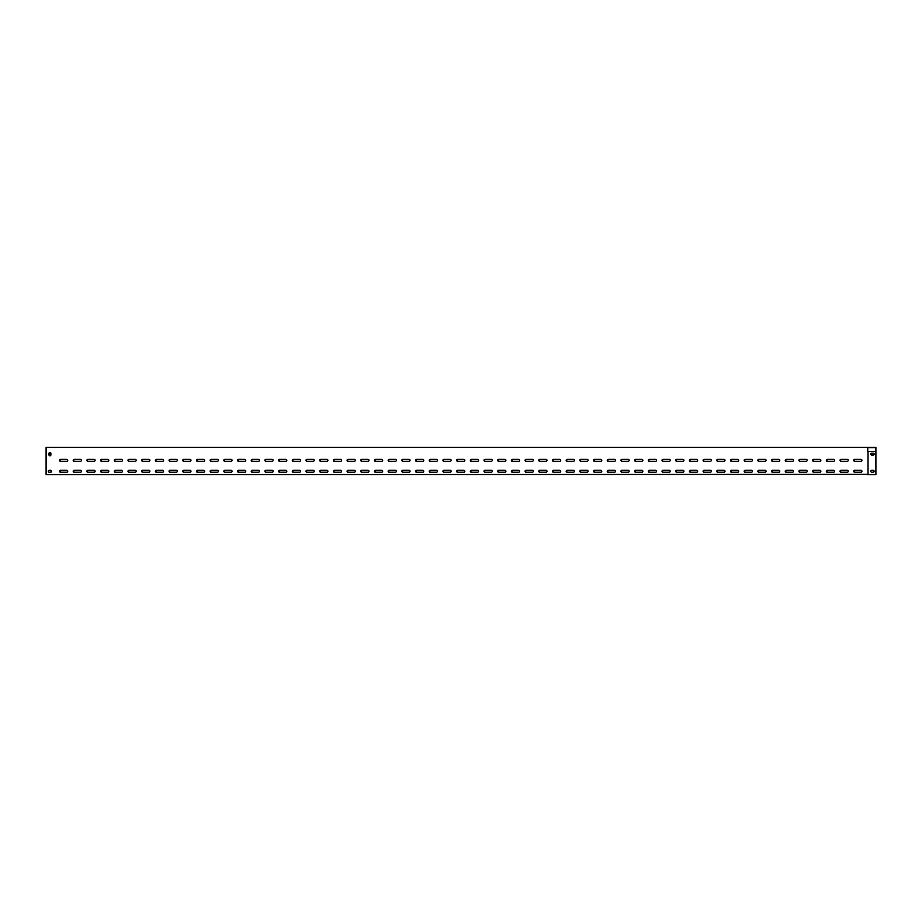 <?xml version="1.0" encoding="UTF-8"?>
<svg xmlns="http://www.w3.org/2000/svg" width="922" height="922" viewBox="0 0 922 922"><rect width="100%" height="100%" fill="white"/><g stroke="black" fill="none" stroke-linecap="round" stroke-linejoin="round"><path stroke-width="1.38" d="M867.406 474.692L875.9 474.692L875.9 451.411L867.74 451.411L867.74 447.308L46.1 447.308L46.1 474.692L867.406 474.357M48.981 454.834L48.981 453.474A0.957 0.957 0 0 1 49.938 452.506A0.957 0.957 0 0 1 50.894 453.474L50.894 454.834A0.957 0.957 0 0 1 49.938 455.802A0.957 0.957 0 0 1 48.981 454.834M50.618 472.225L49.246 472.225A0.957 0.957 0 0 1 48.29 471.269A0.957 0.957 0 0 1 49.246 470.312L50.618 470.312A0.957 0.957 0 0 1 51.574 471.269A0.957 0.957 0 0 1 50.618 472.225M854.671 470.312A0.957 0.957 0 0 0 853.714 471.269A0.957 0.957 0 0 0 854.671 472.225L860.975 472.225A0.957 0.957 0 0 0 861.932 471.269A0.957 0.957 0 0 0 860.975 470.312L854.671 470.312M840.979 470.312A0.957 0.957 0 0 0 840.023 471.269A0.957 0.957 0 0 0 840.979 472.225L847.283 472.225A0.957 0.957 0 0 0 848.24 471.269A0.957 0.957 0 0 0 847.283 470.312L840.979 470.312M827.288 470.312A0.957 0.957 0 0 0 826.331 471.269A0.957 0.957 0 0 0 827.288 472.225L833.592 472.225A0.957 0.957 0 0 0 834.548 471.269A0.957 0.957 0 0 0 833.592 470.312L827.288 470.312M813.596 470.312A0.957 0.957 0 0 0 812.639 471.269A0.957 0.957 0 0 0 813.596 472.225L819.9 472.225A0.957 0.957 0 0 0 820.857 471.269A0.957 0.957 0 0 0 819.9 470.312L813.596 470.312M799.904 470.312A0.957 0.957 0 0 0 798.948 471.269A0.957 0.957 0 0 0 799.904 472.225L806.197 472.225A0.957 0.957 0 0 0 807.165 471.269A0.957 0.957 0 0 0 806.197 470.312L799.904 470.312M786.212 470.312A0.957 0.957 0 0 0 785.256 471.269A0.957 0.957 0 0 0 786.212 472.225L792.505 472.225A0.957 0.957 0 0 0 793.473 471.269A0.957 0.957 0 0 0 792.505 470.312L786.212 470.312M772.521 470.312A0.957 0.957 0 0 0 771.564 471.269A0.957 0.957 0 0 0 772.521 472.225L778.813 472.225A0.957 0.957 0 0 0 779.77 471.269A0.957 0.957 0 0 0 778.813 470.312L772.521 470.312M758.829 470.312A0.957 0.957 0 0 0 757.861 471.269A0.957 0.957 0 0 0 758.829 472.225L765.122 472.225A0.957 0.957 0 0 0 766.078 471.269A0.957 0.957 0 0 0 765.122 470.312L758.829 470.312M745.126 470.312A0.957 0.957 0 0 0 744.169 471.269A0.957 0.957 0 0 0 745.126 472.225L751.43 472.225A0.957 0.957 0 0 0 752.387 471.269A0.957 0.957 0 0 0 751.43 470.312L745.126 470.312M731.434 470.312A0.957 0.957 0 0 0 730.478 471.269A0.957 0.957 0 0 0 731.434 472.225L737.738 472.225A0.957 0.957 0 0 0 738.695 471.269A0.957 0.957 0 0 0 737.738 470.312L731.434 470.312M717.742 470.312A0.957 0.957 0 0 0 716.786 471.269A0.957 0.957 0 0 0 717.742 472.225L724.047 472.225A0.957 0.957 0 0 0 725.003 471.269A0.957 0.957 0 0 0 724.047 470.312L717.742 470.312M704.051 470.312A0.957 0.957 0 0 0 703.094 471.269A0.957 0.957 0 0 0 704.051 472.225L710.355 472.225A0.957 0.957 0 0 0 711.311 471.269A0.957 0.957 0 0 0 710.355 470.312L704.051 470.312M690.359 470.312A0.957 0.957 0 0 0 689.402 471.269A0.957 0.957 0 0 0 690.359 472.225L696.663 472.225A0.957 0.957 0 0 0 697.62 471.269A0.957 0.957 0 0 0 696.663 470.312L690.359 470.312M676.667 470.312A0.957 0.957 0 0 0 675.711 471.269A0.957 0.957 0 0 0 676.667 472.225L682.96 472.225A0.957 0.957 0 0 0 683.928 471.269A0.957 0.957 0 0 0 682.96 470.312L676.667 470.312M662.976 470.312A0.957 0.957 0 0 0 662.019 471.269A0.957 0.957 0 0 0 662.976 472.225L669.268 472.225A0.957 0.957 0 0 0 670.225 471.269A0.957 0.957 0 0 0 669.268 470.312L662.976 470.312M649.284 470.312A0.957 0.957 0 0 0 648.316 471.269A0.957 0.957 0 0 0 649.284 472.225L655.577 472.225A0.957 0.957 0 0 0 656.533 471.269A0.957 0.957 0 0 0 655.577 470.312L649.284 470.312M635.592 470.312A0.957 0.957 0 0 0 634.624 471.269A0.957 0.957 0 0 0 635.592 472.225L641.885 472.225A0.957 0.957 0 0 0 642.841 471.269A0.957 0.957 0 0 0 641.885 470.312L635.592 470.312M621.889 470.312A0.957 0.957 0 0 0 620.932 471.269A0.957 0.957 0 0 0 621.889 472.225L628.193 472.225A0.957 0.957 0 0 0 629.15 471.269A0.957 0.957 0 0 0 628.193 470.312L621.889 470.312M608.197 470.312A0.957 0.957 0 0 0 607.241 471.269A0.957 0.957 0 0 0 608.197 472.225L614.501 472.225A0.957 0.957 0 0 0 615.458 471.269A0.957 0.957 0 0 0 614.501 470.312L608.197 470.312M594.506 470.312A0.957 0.957 0 0 0 593.549 471.269A0.957 0.957 0 0 0 594.506 472.225L600.81 472.225A0.957 0.957 0 0 0 601.766 471.269A0.957 0.957 0 0 0 600.81 470.312L594.506 470.312M580.814 470.312A0.957 0.957 0 0 0 579.857 471.269A0.957 0.957 0 0 0 580.814 472.225L587.118 472.225A0.957 0.957 0 0 0 588.075 471.269A0.957 0.957 0 0 0 587.118 470.312L580.814 470.312M567.122 470.312A0.957 0.957 0 0 0 566.166 471.269A0.957 0.957 0 0 0 567.122 472.225L573.415 472.225A0.957 0.957 0 0 0 574.383 471.269A0.957 0.957 0 0 0 573.415 470.312L567.122 470.312M553.431 470.312A0.957 0.957 0 0 0 552.474 471.269A0.957 0.957 0 0 0 553.431 472.225L559.723 472.225A0.957 0.957 0 0 0 560.691 471.269A0.957 0.957 0 0 0 559.723 470.312L553.431 470.312M539.739 470.312A0.957 0.957 0 0 0 538.782 471.269A0.957 0.957 0 0 0 539.739 472.225L546.031 472.225A0.957 0.957 0 0 0 546.988 471.269A0.957 0.957 0 0 0 546.031 470.312L539.739 470.312M526.047 470.312A0.957 0.957 0 0 0 525.079 471.269A0.957 0.957 0 0 0 526.047 472.225L532.34 472.225A0.957 0.957 0 0 0 533.296 471.269A0.957 0.957 0 0 0 532.34 470.312L526.047 470.312M512.344 470.312A0.957 0.957 0 0 0 511.387 471.269A0.957 0.957 0 0 0 512.344 472.225L518.648 472.225A0.957 0.957 0 0 0 519.605 471.269A0.957 0.957 0 0 0 518.648 470.312L512.344 470.312M498.652 470.312A0.957 0.957 0 0 0 497.696 471.269A0.957 0.957 0 0 0 498.652 472.225L504.956 472.225A0.957 0.957 0 0 0 505.913 471.269A0.957 0.957 0 0 0 504.956 470.312L498.652 470.312M484.96 470.312A0.957 0.957 0 0 0 484.004 471.269A0.957 0.957 0 0 0 484.96 472.225L491.265 472.225A0.957 0.957 0 0 0 492.221 471.269A0.957 0.957 0 0 0 491.265 470.312L484.96 470.312M471.269 470.312A0.957 0.957 0 0 0 470.312 471.269A0.957 0.957 0 0 0 471.269 472.225L477.573 472.225A0.957 0.957 0 0 0 478.53 471.269A0.957 0.957 0 0 0 477.573 470.312L471.269 470.312M457.577 470.312A0.957 0.957 0 0 0 456.62 471.269A0.957 0.957 0 0 0 457.577 472.225L463.881 472.225A0.957 0.957 0 0 0 464.838 471.269A0.957 0.957 0 0 0 463.881 470.312L457.577 470.312M443.885 470.312A0.957 0.957 0 0 0 442.929 471.269A0.957 0.957 0 0 0 443.885 472.225L450.178 472.225A0.957 0.957 0 0 0 451.146 471.269A0.957 0.957 0 0 0 450.178 470.312L443.885 470.312M430.194 470.312A0.957 0.957 0 0 0 429.237 471.269A0.957 0.957 0 0 0 430.194 472.225L436.486 472.225A0.957 0.957 0 0 0 437.443 471.269A0.957 0.957 0 0 0 436.486 470.312L430.194 470.312M416.502 470.312A0.957 0.957 0 0 0 415.534 471.269A0.957 0.957 0 0 0 416.502 472.225L422.795 472.225A0.957 0.957 0 0 0 423.751 471.269A0.957 0.957 0 0 0 422.795 470.312L416.502 470.312M402.799 470.312A0.957 0.957 0 0 0 401.842 471.269A0.957 0.957 0 0 0 402.799 472.225L409.103 472.225A0.957 0.957 0 0 0 410.06 471.269A0.957 0.957 0 0 0 409.103 470.312L402.799 470.312M389.107 470.312A0.957 0.957 0 0 0 388.15 471.269A0.957 0.957 0 0 0 389.107 472.225L395.411 472.225A0.957 0.957 0 0 0 396.368 471.269A0.957 0.957 0 0 0 395.411 470.312L389.107 470.312M375.415 470.312A0.957 0.957 0 0 0 374.459 471.269A0.957 0.957 0 0 0 375.415 472.225L381.72 472.225A0.957 0.957 0 0 0 382.676 471.269A0.957 0.957 0 0 0 381.72 470.312L375.415 470.312M361.724 470.312A0.957 0.957 0 0 0 360.767 471.269A0.957 0.957 0 0 0 361.724 472.225L368.028 472.225A0.957 0.957 0 0 0 368.984 471.269A0.957 0.957 0 0 0 368.028 470.312L361.724 470.312M348.032 470.312A0.957 0.957 0 0 0 347.075 471.269A0.957 0.957 0 0 0 348.032 472.225L354.336 472.225A0.957 0.957 0 0 0 355.293 471.269A0.957 0.957 0 0 0 354.336 470.312L348.032 470.312M334.34 470.312A0.957 0.957 0 0 0 333.384 471.269A0.957 0.957 0 0 0 334.34 472.225L340.633 472.225A0.957 0.957 0 0 0 341.601 471.269A0.957 0.957 0 0 0 340.633 470.312L334.34 470.312M320.649 470.312A0.957 0.957 0 0 0 319.692 471.269A0.957 0.957 0 0 0 320.649 472.225L326.941 472.225A0.957 0.957 0 0 0 327.898 471.269A0.957 0.957 0 0 0 326.941 470.312L320.649 470.312M306.957 470.312A0.957 0.957 0 0 0 305.989 471.269A0.957 0.957 0 0 0 306.957 472.225L313.25 472.225A0.957 0.957 0 0 0 314.206 471.269A0.957 0.957 0 0 0 313.25 470.312L306.957 470.312M293.265 470.312A0.957 0.957 0 0 0 292.297 471.269A0.957 0.957 0 0 0 293.265 472.225L299.558 472.225A0.957 0.957 0 0 0 300.514 471.269A0.957 0.957 0 0 0 299.558 470.312L293.265 470.312M279.562 470.312A0.957 0.957 0 0 0 278.605 471.269A0.957 0.957 0 0 0 279.562 472.225L285.866 472.225A0.957 0.957 0 0 0 286.823 471.269A0.957 0.957 0 0 0 285.866 470.312L279.562 470.312M265.87 470.312A0.957 0.957 0 0 0 264.914 471.269A0.957 0.957 0 0 0 265.87 472.225L272.174 472.225A0.957 0.957 0 0 0 273.131 471.269A0.957 0.957 0 0 0 272.174 470.312L265.87 470.312M252.179 470.312A0.957 0.957 0 0 0 251.222 471.269A0.957 0.957 0 0 0 252.179 472.225L258.483 472.225A0.957 0.957 0 0 0 259.439 471.269A0.957 0.957 0 0 0 258.483 470.312L252.179 470.312M238.487 470.312A0.957 0.957 0 0 0 237.53 471.269A0.957 0.957 0 0 0 238.487 472.225L244.791 472.225A0.957 0.957 0 0 0 245.748 471.269A0.957 0.957 0 0 0 244.791 470.312L238.487 470.312M224.795 470.312A0.957 0.957 0 0 0 223.839 471.269A0.957 0.957 0 0 0 224.795 472.225L231.088 472.225A0.957 0.957 0 0 0 232.056 471.269A0.957 0.957 0 0 0 231.088 470.312L224.795 470.312M211.103 470.312A0.957 0.957 0 0 0 210.147 471.269A0.957 0.957 0 0 0 211.103 472.225L217.396 472.225A0.957 0.957 0 0 0 218.364 471.269A0.957 0.957 0 0 0 217.396 470.312L211.103 470.312M197.412 470.312A0.957 0.957 0 0 0 196.455 471.269A0.957 0.957 0 0 0 197.412 472.225L203.704 472.225A0.957 0.957 0 0 0 204.661 471.269A0.957 0.957 0 0 0 203.704 470.312L197.412 470.312M183.72 470.312A0.957 0.957 0 0 0 182.752 471.269A0.957 0.957 0 0 0 183.72 472.225L190.013 472.225A0.957 0.957 0 0 0 190.969 471.269A0.957 0.957 0 0 0 190.013 470.312L183.72 470.312M170.017 470.312A0.957 0.957 0 0 0 169.06 471.269A0.957 0.957 0 0 0 170.017 472.225L176.321 472.225A0.957 0.957 0 0 0 177.278 471.269A0.957 0.957 0 0 0 176.321 470.312L170.017 470.312M156.325 470.312A0.957 0.957 0 0 0 155.369 471.269A0.957 0.957 0 0 0 156.325 472.225L162.629 472.225A0.957 0.957 0 0 0 163.586 471.269A0.957 0.957 0 0 0 162.629 470.312L156.325 470.312M142.633 470.312A0.957 0.957 0 0 0 141.677 471.269A0.957 0.957 0 0 0 142.633 472.225L148.938 472.225A0.957 0.957 0 0 0 149.894 471.269A0.957 0.957 0 0 0 148.938 470.312L142.633 470.312M128.942 470.312A0.957 0.957 0 0 0 127.985 471.269A0.957 0.957 0 0 0 128.942 472.225L135.246 472.225A0.957 0.957 0 0 0 136.202 471.269A0.957 0.957 0 0 0 135.246 470.312L128.942 470.312M115.25 470.312A0.957 0.957 0 0 0 114.293 471.269A0.957 0.957 0 0 0 115.25 472.225L121.554 472.225A0.957 0.957 0 0 0 122.511 471.269A0.957 0.957 0 0 0 121.554 470.312L115.25 470.312M101.558 470.312A0.957 0.957 0 0 0 100.602 471.269A0.957 0.957 0 0 0 101.558 472.225L107.851 472.225A0.957 0.957 0 0 0 108.819 471.269A0.957 0.957 0 0 0 107.851 470.312L101.558 470.312M87.867 470.312A0.957 0.957 0 0 0 86.91 471.269A0.957 0.957 0 0 0 87.867 472.225L94.159 472.225A0.957 0.957 0 0 0 95.116 471.269A0.957 0.957 0 0 0 94.159 470.312L87.867 470.312M74.175 470.312A0.957 0.957 0 0 0 73.207 471.269A0.957 0.957 0 0 0 74.175 472.225L80.468 472.225A0.957 0.957 0 0 0 81.424 471.269A0.957 0.957 0 0 0 80.468 470.312L74.175 470.312M60.483 470.312A0.957 0.957 0 0 0 59.515 471.269A0.957 0.957 0 0 0 60.483 472.225L66.776 472.225A0.957 0.957 0 0 0 67.732 471.269A0.957 0.957 0 0 0 66.776 470.312L60.483 470.312M854.671 459.352A0.957 0.957 0 0 0 853.714 460.32A0.957 0.957 0 0 0 854.671 461.277L860.975 461.277A0.957 0.957 0 0 0 861.932 460.32A0.957 0.957 0 0 0 860.975 459.352L854.671 459.352M840.979 459.352A0.957 0.957 0 0 0 840.023 460.32A0.957 0.957 0 0 0 840.979 461.277L847.283 461.277A0.957 0.957 0 0 0 848.24 460.32A0.957 0.957 0 0 0 847.283 459.352L840.979 459.352M827.288 459.352A0.957 0.957 0 0 0 826.331 460.32A0.957 0.957 0 0 0 827.288 461.277L833.592 461.277A0.957 0.957 0 0 0 834.548 460.32A0.957 0.957 0 0 0 833.592 459.352L827.288 459.352M813.596 459.352A0.957 0.957 0 0 0 812.639 460.32A0.957 0.957 0 0 0 813.596 461.277L819.9 461.277A0.957 0.957 0 0 0 820.857 460.32A0.957 0.957 0 0 0 819.9 459.352L813.596 459.352M799.904 459.352A0.957 0.957 0 0 0 798.948 460.32A0.957 0.957 0 0 0 799.904 461.277L806.197 461.277A0.957 0.957 0 0 0 807.165 460.32A0.957 0.957 0 0 0 806.197 459.352L799.904 459.352M786.212 459.352A0.957 0.957 0 0 0 785.256 460.32A0.957 0.957 0 0 0 786.212 461.277L792.505 461.277A0.957 0.957 0 0 0 793.473 460.32A0.957 0.957 0 0 0 792.505 459.352L786.212 459.352M772.521 459.352A0.957 0.957 0 0 0 771.564 460.32A0.957 0.957 0 0 0 772.521 461.277L778.813 461.277A0.957 0.957 0 0 0 779.77 460.32A0.957 0.957 0 0 0 778.813 459.352L772.521 459.352M758.829 459.352A0.957 0.957 0 0 0 757.861 460.32A0.957 0.957 0 0 0 758.829 461.277L765.122 461.277A0.957 0.957 0 0 0 766.078 460.32A0.957 0.957 0 0 0 765.122 459.352L758.829 459.352M745.126 459.352A0.957 0.957 0 0 0 744.169 460.32A0.957 0.957 0 0 0 745.126 461.277L751.43 461.277A0.957 0.957 0 0 0 752.387 460.32A0.957 0.957 0 0 0 751.43 459.352L745.126 459.352M731.434 459.352A0.957 0.957 0 0 0 730.478 460.32A0.957 0.957 0 0 0 731.434 461.277L737.738 461.277A0.957 0.957 0 0 0 738.695 460.32A0.957 0.957 0 0 0 737.738 459.352L731.434 459.352M717.742 459.352A0.957 0.957 0 0 0 716.786 460.32A0.957 0.957 0 0 0 717.742 461.277L724.047 461.277A0.957 0.957 0 0 0 725.003 460.32A0.957 0.957 0 0 0 724.047 459.352L717.742 459.352M704.051 459.352A0.957 0.957 0 0 0 703.094 460.32A0.957 0.957 0 0 0 704.051 461.277L710.355 461.277A0.957 0.957 0 0 0 711.311 460.32A0.957 0.957 0 0 0 710.355 459.352L704.051 459.352M690.359 459.352A0.957 0.957 0 0 0 689.402 460.32A0.957 0.957 0 0 0 690.359 461.277L696.663 461.277A0.957 0.957 0 0 0 697.62 460.32A0.957 0.957 0 0 0 696.663 459.352L690.359 459.352M676.667 459.352A0.957 0.957 0 0 0 675.711 460.32A0.957 0.957 0 0 0 676.667 461.277L682.96 461.277A0.957 0.957 0 0 0 683.928 460.32A0.957 0.957 0 0 0 682.96 459.352L676.667 459.352M662.976 459.352A0.957 0.957 0 0 0 662.019 460.32A0.957 0.957 0 0 0 662.976 461.277L669.268 461.277A0.957 0.957 0 0 0 670.225 460.32A0.957 0.957 0 0 0 669.268 459.352L662.976 459.352M649.284 459.352A0.957 0.957 0 0 0 648.316 460.32A0.957 0.957 0 0 0 649.284 461.277L655.577 461.277A0.957 0.957 0 0 0 656.533 460.32A0.957 0.957 0 0 0 655.577 459.352L649.284 459.352M635.592 459.352A0.957 0.957 0 0 0 634.624 460.32A0.957 0.957 0 0 0 635.592 461.277L641.885 461.277A0.957 0.957 0 0 0 642.841 460.32A0.957 0.957 0 0 0 641.885 459.352L635.592 459.352M621.889 459.352A0.957 0.957 0 0 0 620.932 460.32A0.957 0.957 0 0 0 621.889 461.277L628.193 461.277A0.957 0.957 0 0 0 629.15 460.32A0.957 0.957 0 0 0 628.193 459.352L621.889 459.352M608.197 459.352A0.957 0.957 0 0 0 607.241 460.32A0.957 0.957 0 0 0 608.197 461.277L614.501 461.277A0.957 0.957 0 0 0 615.458 460.32A0.957 0.957 0 0 0 614.501 459.352L608.197 459.352M594.506 459.352A0.957 0.957 0 0 0 593.549 460.32A0.957 0.957 0 0 0 594.506 461.277L600.81 461.277A0.957 0.957 0 0 0 601.766 460.32A0.957 0.957 0 0 0 600.81 459.352L594.506 459.352M580.814 459.352A0.957 0.957 0 0 0 579.857 460.32A0.957 0.957 0 0 0 580.814 461.277L587.118 461.277A0.957 0.957 0 0 0 588.075 460.32A0.957 0.957 0 0 0 587.118 459.352L580.814 459.352M567.122 459.352A0.957 0.957 0 0 0 566.166 460.32A0.957 0.957 0 0 0 567.122 461.277L573.415 461.277A0.957 0.957 0 0 0 574.383 460.32A0.957 0.957 0 0 0 573.415 459.352L567.122 459.352M553.431 459.352A0.957 0.957 0 0 0 552.474 460.32A0.957 0.957 0 0 0 553.431 461.277L559.723 461.277A0.957 0.957 0 0 0 560.691 460.32A0.957 0.957 0 0 0 559.723 459.352L553.431 459.352M539.739 459.352A0.957 0.957 0 0 0 538.782 460.32A0.957 0.957 0 0 0 539.739 461.277L546.031 461.277A0.957 0.957 0 0 0 546.988 460.32A0.957 0.957 0 0 0 546.031 459.352L539.739 459.352M526.047 459.352A0.957 0.957 0 0 0 525.079 460.32A0.957 0.957 0 0 0 526.047 461.277L532.34 461.277A0.957 0.957 0 0 0 533.296 460.32A0.957 0.957 0 0 0 532.34 459.352L526.047 459.352M512.344 459.352A0.957 0.957 0 0 0 511.387 460.32A0.957 0.957 0 0 0 512.344 461.277L518.648 461.277A0.957 0.957 0 0 0 519.605 460.32A0.957 0.957 0 0 0 518.648 459.352L512.344 459.352M498.652 459.352A0.957 0.957 0 0 0 497.696 460.32A0.957 0.957 0 0 0 498.652 461.277L504.956 461.277A0.957 0.957 0 0 0 505.913 460.32A0.957 0.957 0 0 0 504.956 459.352L498.652 459.352M484.96 459.352A0.957 0.957 0 0 0 484.004 460.32A0.957 0.957 0 0 0 484.96 461.277L491.265 461.277A0.957 0.957 0 0 0 492.221 460.32A0.957 0.957 0 0 0 491.265 459.352L484.96 459.352M471.269 459.352A0.957 0.957 0 0 0 470.312 460.32A0.957 0.957 0 0 0 471.269 461.277L477.573 461.277A0.957 0.957 0 0 0 478.53 460.32A0.957 0.957 0 0 0 477.573 459.352L471.269 459.352M457.577 459.352A0.957 0.957 0 0 0 456.62 460.32A0.957 0.957 0 0 0 457.577 461.277L463.881 461.277A0.957 0.957 0 0 0 464.838 460.32A0.957 0.957 0 0 0 463.881 459.352L457.577 459.352M443.885 459.352A0.957 0.957 0 0 0 442.929 460.32A0.957 0.957 0 0 0 443.885 461.277L450.178 461.277A0.957 0.957 0 0 0 451.146 460.32A0.957 0.957 0 0 0 450.178 459.352L443.885 459.352M430.194 459.352A0.957 0.957 0 0 0 429.237 460.32A0.957 0.957 0 0 0 430.194 461.277L436.486 461.277A0.957 0.957 0 0 0 437.443 460.32A0.957 0.957 0 0 0 436.486 459.352L430.194 459.352M416.502 459.352A0.957 0.957 0 0 0 415.534 460.32A0.957 0.957 0 0 0 416.502 461.277L422.795 461.277A0.957 0.957 0 0 0 423.751 460.32A0.957 0.957 0 0 0 422.795 459.352L416.502 459.352M402.799 459.352A0.957 0.957 0 0 0 401.842 460.32A0.957 0.957 0 0 0 402.799 461.277L409.103 461.277A0.957 0.957 0 0 0 410.06 460.32A0.957 0.957 0 0 0 409.103 459.352L402.799 459.352M389.107 459.352A0.957 0.957 0 0 0 388.15 460.32A0.957 0.957 0 0 0 389.107 461.277L395.411 461.277A0.957 0.957 0 0 0 396.368 460.32A0.957 0.957 0 0 0 395.411 459.352L389.107 459.352M375.415 459.352A0.957 0.957 0 0 0 374.459 460.32A0.957 0.957 0 0 0 375.415 461.277L381.72 461.277A0.957 0.957 0 0 0 382.676 460.32A0.957 0.957 0 0 0 381.72 459.352L375.415 459.352M361.724 459.352A0.957 0.957 0 0 0 360.767 460.32A0.957 0.957 0 0 0 361.724 461.277L368.028 461.277A0.957 0.957 0 0 0 368.984 460.32A0.957 0.957 0 0 0 368.028 459.352L361.724 459.352M348.032 459.352A0.957 0.957 0 0 0 347.075 460.32A0.957 0.957 0 0 0 348.032 461.277L354.336 461.277A0.957 0.957 0 0 0 355.293 460.32A0.957 0.957 0 0 0 354.336 459.352L348.032 459.352M334.34 459.352A0.957 0.957 0 0 0 333.384 460.32A0.957 0.957 0 0 0 334.34 461.277L340.633 461.277A0.957 0.957 0 0 0 341.601 460.32A0.957 0.957 0 0 0 340.633 459.352L334.34 459.352M320.649 459.352A0.957 0.957 0 0 0 319.692 460.32A0.957 0.957 0 0 0 320.649 461.277L326.941 461.277A0.957 0.957 0 0 0 327.898 460.32A0.957 0.957 0 0 0 326.941 459.352L320.649 459.352M306.957 459.352A0.957 0.957 0 0 0 305.989 460.32A0.957 0.957 0 0 0 306.957 461.277L313.25 461.277A0.957 0.957 0 0 0 314.206 460.32A0.957 0.957 0 0 0 313.25 459.352L306.957 459.352M293.265 459.352A0.957 0.957 0 0 0 292.297 460.32A0.957 0.957 0 0 0 293.265 461.277L299.558 461.277A0.957 0.957 0 0 0 300.514 460.32A0.957 0.957 0 0 0 299.558 459.352L293.265 459.352M279.562 459.352A0.957 0.957 0 0 0 278.605 460.32A0.957 0.957 0 0 0 279.562 461.277L285.866 461.277A0.957 0.957 0 0 0 286.823 460.32A0.957 0.957 0 0 0 285.866 459.352L279.562 459.352M265.87 459.352A0.957 0.957 0 0 0 264.914 460.32A0.957 0.957 0 0 0 265.87 461.277L272.174 461.277A0.957 0.957 0 0 0 273.131 460.32A0.957 0.957 0 0 0 272.174 459.352L265.87 459.352M252.179 459.352A0.957 0.957 0 0 0 251.222 460.32A0.957 0.957 0 0 0 252.179 461.277L258.483 461.277A0.957 0.957 0 0 0 259.439 460.32A0.957 0.957 0 0 0 258.483 459.352L252.179 459.352M238.487 459.352A0.957 0.957 0 0 0 237.53 460.32A0.957 0.957 0 0 0 238.487 461.277L244.791 461.277A0.957 0.957 0 0 0 245.748 460.32A0.957 0.957 0 0 0 244.791 459.352L238.487 459.352M224.795 459.352A0.957 0.957 0 0 0 223.839 460.32A0.957 0.957 0 0 0 224.795 461.277L231.088 461.277A0.957 0.957 0 0 0 232.056 460.32A0.957 0.957 0 0 0 231.088 459.352L224.795 459.352M211.103 459.352A0.957 0.957 0 0 0 210.147 460.32A0.957 0.957 0 0 0 211.103 461.277L217.396 461.277A0.957 0.957 0 0 0 218.364 460.32A0.957 0.957 0 0 0 217.396 459.352L211.103 459.352M197.412 459.352A0.957 0.957 0 0 0 196.455 460.32A0.957 0.957 0 0 0 197.412 461.277L203.704 461.277A0.957 0.957 0 0 0 204.661 460.32A0.957 0.957 0 0 0 203.704 459.352L197.412 459.352M183.72 459.352A0.957 0.957 0 0 0 182.752 460.32A0.957 0.957 0 0 0 183.72 461.277L190.013 461.277A0.957 0.957 0 0 0 190.969 460.32A0.957 0.957 0 0 0 190.013 459.352L183.72 459.352M170.017 459.352A0.957 0.957 0 0 0 169.06 460.32A0.957 0.957 0 0 0 170.017 461.277L176.321 461.277A0.957 0.957 0 0 0 177.278 460.32A0.957 0.957 0 0 0 176.321 459.352L170.017 459.352M156.325 459.352A0.957 0.957 0 0 0 155.369 460.32A0.957 0.957 0 0 0 156.325 461.277L162.629 461.277A0.957 0.957 0 0 0 163.586 460.32A0.957 0.957 0 0 0 162.629 459.352L156.325 459.352M142.633 459.352A0.957 0.957 0 0 0 141.677 460.32A0.957 0.957 0 0 0 142.633 461.277L148.938 461.277A0.957 0.957 0 0 0 149.894 460.32A0.957 0.957 0 0 0 148.938 459.352L142.633 459.352M128.942 459.352A0.957 0.957 0 0 0 127.985 460.32A0.957 0.957 0 0 0 128.942 461.277L135.246 461.277A0.957 0.957 0 0 0 136.202 460.32A0.957 0.957 0 0 0 135.246 459.352L128.942 459.352M115.25 459.352A0.957 0.957 0 0 0 114.293 460.32A0.957 0.957 0 0 0 115.25 461.277L121.554 461.277A0.957 0.957 0 0 0 122.511 460.32A0.957 0.957 0 0 0 121.554 459.352L115.25 459.352M101.558 459.352A0.957 0.957 0 0 0 100.602 460.32A0.957 0.957 0 0 0 101.558 461.277L107.851 461.277A0.957 0.957 0 0 0 108.819 460.32A0.957 0.957 0 0 0 107.851 459.352L101.558 459.352M87.867 459.352A0.957 0.957 0 0 0 86.91 460.32A0.957 0.957 0 0 0 87.867 461.277L94.159 461.277A0.957 0.957 0 0 0 95.116 460.32A0.957 0.957 0 0 0 94.159 459.352L87.867 459.352M74.175 459.352A0.957 0.957 0 0 0 73.207 460.32A0.957 0.957 0 0 0 74.175 461.277L80.468 461.277A0.957 0.957 0 0 0 81.424 460.32A0.957 0.957 0 0 0 80.468 459.352L74.175 459.352M60.483 459.352A0.957 0.957 0 0 0 59.515 460.32A0.957 0.957 0 0 0 60.483 461.277L66.776 461.277A0.957 0.957 0 0 0 67.732 460.32A0.957 0.957 0 0 0 66.776 459.352L60.483 459.352M868.017 474.357L868.017 451.411M871.797 453.198A0.957 0.957 0 0 0 870.829 454.154A0.957 0.957 0 0 0 871.797 455.111L873.157 455.111A0.957 0.957 0 0 0 874.125 454.154A0.957 0.957 0 0 0 873.157 453.198L871.797 453.198M871.797 470.312A0.957 0.957 0 0 0 870.829 471.269A0.957 0.957 0 0 0 871.797 472.225L873.157 472.225A0.957 0.957 0 0 0 874.125 471.269A0.957 0.957 0 0 0 873.157 470.312L871.797 470.312M872.984 455.111A0.957 0.957 0 0 0 873.019 454.834L873.019 453.474A0.957 0.957 0 0 0 872.984 453.198M871.106 453.486L871.106 454.823M872.754 472.225A0.957 0.957 0 0 0 873.71 471.269A0.957 0.957 0 0 0 872.754 470.312M61.025 472.225A0.957 0.957 0 0 1 60.068 471.269A0.957 0.957 0 0 1 61.025 470.312M867.74 447.308L875.9 447.308L875.9 451.411M74.717 472.225A0.957 0.957 0 0 1 73.76 471.269A0.957 0.957 0 0 1 74.717 470.312M88.408 472.225A0.957 0.957 0 0 1 87.452 471.269A0.957 0.957 0 0 1 88.408 470.312M102.1 472.225A0.957 0.957 0 0 1 101.143 471.269A0.957 0.957 0 0 1 102.1 470.312M115.803 472.225A0.957 0.957 0 0 1 114.835 471.269A0.957 0.957 0 0 1 115.803 470.312M129.495 472.225A0.957 0.957 0 0 1 128.527 471.269A0.957 0.957 0 0 1 129.495 470.312M143.187 472.225A0.957 0.957 0 0 1 142.23 471.269A0.957 0.957 0 0 1 143.187 470.312M156.878 472.225A0.957 0.957 0 0 1 155.922 471.269A0.957 0.957 0 0 1 156.878 470.312M170.57 472.225A0.957 0.957 0 0 1 169.613 471.269A0.957 0.957 0 0 1 170.57 470.312M184.262 472.225A0.957 0.957 0 0 1 183.305 471.269A0.957 0.957 0 0 1 184.262 470.312M197.953 472.225A0.957 0.957 0 0 1 196.997 471.269A0.957 0.957 0 0 1 197.953 470.312M211.645 472.225A0.957 0.957 0 0 1 210.689 471.269A0.957 0.957 0 0 1 211.645 470.312M225.337 472.225A0.957 0.957 0 0 1 224.38 471.269A0.957 0.957 0 0 1 225.337 470.312M239.04 472.225A0.957 0.957 0 0 1 238.072 471.269A0.957 0.957 0 0 1 239.04 470.312M252.732 472.225A0.957 0.957 0 0 1 251.775 471.269A0.957 0.957 0 0 1 252.732 470.312M266.423 472.225A0.957 0.957 0 0 1 265.467 471.269A0.957 0.957 0 0 1 266.423 470.312M280.115 472.225A0.957 0.957 0 0 1 279.159 471.269A0.957 0.957 0 0 1 280.115 470.312M293.807 472.225A0.957 0.957 0 0 1 292.85 471.269A0.957 0.957 0 0 1 293.807 470.312M307.499 472.225A0.957 0.957 0 0 1 306.542 471.269A0.957 0.957 0 0 1 307.499 470.312M321.19 472.225A0.957 0.957 0 0 1 320.234 471.269A0.957 0.957 0 0 1 321.19 470.312M334.882 472.225A0.957 0.957 0 0 1 333.925 471.269A0.957 0.957 0 0 1 334.882 470.312M348.585 472.225A0.957 0.957 0 0 1 347.617 471.269A0.957 0.957 0 0 1 348.585 470.312M362.277 472.225A0.957 0.957 0 0 1 361.309 471.269A0.957 0.957 0 0 1 362.277 470.312M375.969 472.225A0.957 0.957 0 0 1 375.012 471.269A0.957 0.957 0 0 1 375.969 470.312M389.66 472.225A0.957 0.957 0 0 1 388.704 471.269A0.957 0.957 0 0 1 389.66 470.312M403.352 472.225A0.957 0.957 0 0 1 402.395 471.269A0.957 0.957 0 0 1 403.352 470.312M417.044 472.225A0.957 0.957 0 0 1 416.087 471.269A0.957 0.957 0 0 1 417.044 470.312M430.735 472.225A0.957 0.957 0 0 1 429.779 471.269A0.957 0.957 0 0 1 430.735 470.312M444.427 472.225A0.957 0.957 0 0 1 443.47 471.269A0.957 0.957 0 0 1 444.427 470.312M458.119 472.225A0.957 0.957 0 0 1 457.162 471.269A0.957 0.957 0 0 1 458.119 470.312M471.822 472.225A0.957 0.957 0 0 1 470.854 471.269A0.957 0.957 0 0 1 471.822 470.312M485.514 472.225A0.957 0.957 0 0 1 484.557 471.269A0.957 0.957 0 0 1 485.514 470.312M499.205 472.225A0.957 0.957 0 0 1 498.249 471.269A0.957 0.957 0 0 1 499.205 470.312M512.897 472.225A0.957 0.957 0 0 1 511.941 471.269A0.957 0.957 0 0 1 512.897 470.312M526.589 472.225A0.957 0.957 0 0 1 525.632 471.269A0.957 0.957 0 0 1 526.589 470.312M540.28 472.225A0.957 0.957 0 0 1 539.324 471.269A0.957 0.957 0 0 1 540.28 470.312M553.972 472.225A0.957 0.957 0 0 1 553.016 471.269A0.957 0.957 0 0 1 553.972 470.312M567.664 472.225A0.957 0.957 0 0 1 566.707 471.269A0.957 0.957 0 0 1 567.664 470.312M581.367 472.225A0.957 0.957 0 0 1 580.399 471.269A0.957 0.957 0 0 1 581.367 470.312M595.059 472.225A0.957 0.957 0 0 1 594.102 471.269A0.957 0.957 0 0 1 595.059 470.312M608.751 472.225A0.957 0.957 0 0 1 607.794 471.269A0.957 0.957 0 0 1 608.751 470.312M622.442 472.225A0.957 0.957 0 0 1 621.486 471.269A0.957 0.957 0 0 1 622.442 470.312M636.134 472.225A0.957 0.957 0 0 1 635.177 471.269A0.957 0.957 0 0 1 636.134 470.312M649.826 472.225A0.957 0.957 0 0 1 648.869 471.269A0.957 0.957 0 0 1 649.826 470.312M663.517 472.225A0.957 0.957 0 0 1 662.561 471.269A0.957 0.957 0 0 1 663.517 470.312M677.209 472.225A0.957 0.957 0 0 1 676.252 471.269A0.957 0.957 0 0 1 677.209 470.312M690.912 472.225A0.957 0.957 0 0 1 689.944 471.269A0.957 0.957 0 0 1 690.912 470.312M704.604 472.225A0.957 0.957 0 0 1 703.636 471.269A0.957 0.957 0 0 1 704.604 470.312M718.296 472.225A0.957 0.957 0 0 1 717.339 471.269A0.957 0.957 0 0 1 718.296 470.312M731.987 472.225A0.957 0.957 0 0 1 731.031 471.269A0.957 0.957 0 0 1 731.987 470.312M745.679 472.225A0.957 0.957 0 0 1 744.722 471.269A0.957 0.957 0 0 1 745.679 470.312M759.371 472.225A0.957 0.957 0 0 1 758.414 471.269A0.957 0.957 0 0 1 759.371 470.312M773.062 472.225A0.957 0.957 0 0 1 772.106 471.269A0.957 0.957 0 0 1 773.062 470.312M786.754 472.225A0.957 0.957 0 0 1 785.798 471.269A0.957 0.957 0 0 1 786.754 470.312M800.446 472.225A0.957 0.957 0 0 1 799.489 471.269A0.957 0.957 0 0 1 800.446 470.312M814.149 472.225A0.957 0.957 0 0 1 813.181 471.269A0.957 0.957 0 0 1 814.149 470.312M827.841 472.225A0.957 0.957 0 0 1 826.884 471.269A0.957 0.957 0 0 1 827.841 470.312M841.532 472.225A0.957 0.957 0 0 1 840.576 471.269A0.957 0.957 0 0 1 841.532 470.312M855.224 472.225A0.957 0.957 0 0 1 854.268 471.269A0.957 0.957 0 0 1 855.224 470.312M61.025 461.277A0.957 0.957 0 0 1 60.068 460.32A0.957 0.957 0 0 1 61.025 459.352M74.717 461.277A0.957 0.957 0 0 1 73.76 460.32A0.957 0.957 0 0 1 74.717 459.352M88.408 461.277A0.957 0.957 0 0 1 87.452 460.32A0.957 0.957 0 0 1 88.408 459.352M102.1 461.277A0.957 0.957 0 0 1 101.143 460.32A0.957 0.957 0 0 1 102.1 459.352M115.803 461.277A0.957 0.957 0 0 1 114.835 460.32A0.957 0.957 0 0 1 115.803 459.352M129.495 461.277A0.957 0.957 0 0 1 128.527 460.32A0.957 0.957 0 0 1 129.495 459.352M143.187 461.277A0.957 0.957 0 0 1 142.23 460.32A0.957 0.957 0 0 1 143.187 459.352M156.878 461.277A0.957 0.957 0 0 1 155.922 460.32A0.957 0.957 0 0 1 156.878 459.352M170.57 461.277A0.957 0.957 0 0 1 169.613 460.32A0.957 0.957 0 0 1 170.57 459.352M184.262 461.277A0.957 0.957 0 0 1 183.305 460.32A0.957 0.957 0 0 1 184.262 459.352M197.953 461.277A0.957 0.957 0 0 1 196.997 460.32A0.957 0.957 0 0 1 197.953 459.352M211.645 461.277A0.957 0.957 0 0 1 210.689 460.32A0.957 0.957 0 0 1 211.645 459.352M225.337 461.277A0.957 0.957 0 0 1 224.38 460.32A0.957 0.957 0 0 1 225.337 459.352M239.04 461.277A0.957 0.957 0 0 1 238.072 460.32A0.957 0.957 0 0 1 239.04 459.352M252.732 461.277A0.957 0.957 0 0 1 251.775 460.32A0.957 0.957 0 0 1 252.732 459.352M266.423 461.277A0.957 0.957 0 0 1 265.467 460.32A0.957 0.957 0 0 1 266.423 459.352M280.115 461.277A0.957 0.957 0 0 1 279.159 460.32A0.957 0.957 0 0 1 280.115 459.352M293.807 461.277A0.957 0.957 0 0 1 292.85 460.32A0.957 0.957 0 0 1 293.807 459.352M307.499 461.277A0.957 0.957 0 0 1 306.542 460.32A0.957 0.957 0 0 1 307.499 459.352M321.19 461.277A0.957 0.957 0 0 1 320.234 460.32A0.957 0.957 0 0 1 321.19 459.352M334.882 461.277A0.957 0.957 0 0 1 333.925 460.32A0.957 0.957 0 0 1 334.882 459.352M348.585 461.277A0.957 0.957 0 0 1 347.617 460.32A0.957 0.957 0 0 1 348.585 459.352M362.277 461.277A0.957 0.957 0 0 1 361.309 460.32A0.957 0.957 0 0 1 362.277 459.352M375.969 461.277A0.957 0.957 0 0 1 375.012 460.32A0.957 0.957 0 0 1 375.969 459.352M389.66 461.277A0.957 0.957 0 0 1 388.704 460.32A0.957 0.957 0 0 1 389.66 459.352M403.352 461.277A0.957 0.957 0 0 1 402.395 460.32A0.957 0.957 0 0 1 403.352 459.352M417.044 461.277A0.957 0.957 0 0 1 416.087 460.32A0.957 0.957 0 0 1 417.044 459.352M430.735 461.277A0.957 0.957 0 0 1 429.779 460.32A0.957 0.957 0 0 1 430.735 459.352M444.427 461.277A0.957 0.957 0 0 1 443.47 460.32A0.957 0.957 0 0 1 444.427 459.352M458.119 461.277A0.957 0.957 0 0 1 457.162 460.32A0.957 0.957 0 0 1 458.119 459.352M471.822 461.277A0.957 0.957 0 0 1 470.854 460.32A0.957 0.957 0 0 1 471.822 459.352M485.514 461.277A0.957 0.957 0 0 1 484.557 460.32A0.957 0.957 0 0 1 485.514 459.352M499.205 461.277A0.957 0.957 0 0 1 498.249 460.32A0.957 0.957 0 0 1 499.205 459.352M512.897 461.277A0.957 0.957 0 0 1 511.941 460.32A0.957 0.957 0 0 1 512.897 459.352M526.589 461.277A0.957 0.957 0 0 1 525.632 460.32A0.957 0.957 0 0 1 526.589 459.352M540.28 461.277A0.957 0.957 0 0 1 539.324 460.32A0.957 0.957 0 0 1 540.28 459.352M553.972 461.277A0.957 0.957 0 0 1 553.016 460.32A0.957 0.957 0 0 1 553.972 459.352M567.664 461.277A0.957 0.957 0 0 1 566.707 460.32A0.957 0.957 0 0 1 567.664 459.352M581.367 461.277A0.957 0.957 0 0 1 580.399 460.32A0.957 0.957 0 0 1 581.367 459.352M595.059 461.277A0.957 0.957 0 0 1 594.102 460.32A0.957 0.957 0 0 1 595.059 459.352M608.751 461.277A0.957 0.957 0 0 1 607.794 460.32A0.957 0.957 0 0 1 608.751 459.352M622.442 461.277A0.957 0.957 0 0 1 621.486 460.32A0.957 0.957 0 0 1 622.442 459.352M636.134 461.277A0.957 0.957 0 0 1 635.177 460.32A0.957 0.957 0 0 1 636.134 459.352M649.826 461.277A0.957 0.957 0 0 1 648.869 460.32A0.957 0.957 0 0 1 649.826 459.352M663.517 461.277A0.957 0.957 0 0 1 662.561 460.32A0.957 0.957 0 0 1 663.517 459.352M677.209 461.277A0.957 0.957 0 0 1 676.252 460.32A0.957 0.957 0 0 1 677.209 459.352M690.912 461.277A0.957 0.957 0 0 1 689.944 460.32A0.957 0.957 0 0 1 690.912 459.352M704.604 461.277A0.957 0.957 0 0 1 703.636 460.32A0.957 0.957 0 0 1 704.604 459.352M718.296 461.277A0.957 0.957 0 0 1 717.339 460.32A0.957 0.957 0 0 1 718.296 459.352M731.987 461.277A0.957 0.957 0 0 1 731.031 460.32A0.957 0.957 0 0 1 731.987 459.352M745.679 461.277A0.957 0.957 0 0 1 744.722 460.32A0.957 0.957 0 0 1 745.679 459.352M759.371 461.277A0.957 0.957 0 0 1 758.414 460.32A0.957 0.957 0 0 1 759.371 459.352M773.062 461.277A0.957 0.957 0 0 1 772.106 460.32A0.957 0.957 0 0 1 773.062 459.352M786.754 461.277A0.957 0.957 0 0 1 785.798 460.32A0.957 0.957 0 0 1 786.754 459.352M800.446 461.277A0.957 0.957 0 0 1 799.489 460.32A0.957 0.957 0 0 1 800.446 459.352M814.149 461.277A0.957 0.957 0 0 1 813.181 460.32A0.957 0.957 0 0 1 814.149 459.352M827.841 461.277A0.957 0.957 0 0 1 826.884 460.32A0.957 0.957 0 0 1 827.841 459.352M841.532 461.277A0.957 0.957 0 0 1 840.576 460.32A0.957 0.957 0 0 1 841.532 459.352M855.224 461.277A0.957 0.957 0 0 1 854.268 460.32A0.957 0.957 0 0 1 855.224 459.352M49.016 455.111L50.203 455.111A0.957 0.957 0 0 0 50.894 454.823M50.894 453.486A0.957 0.957 0 0 0 50.203 453.198L49.016 453.198M50.203 472.225A0.957 0.957 0 0 0 51.171 471.269A0.957 0.957 0 0 0 50.203 470.312M875.9 447.631L867.74 447.631"/></g></svg>
